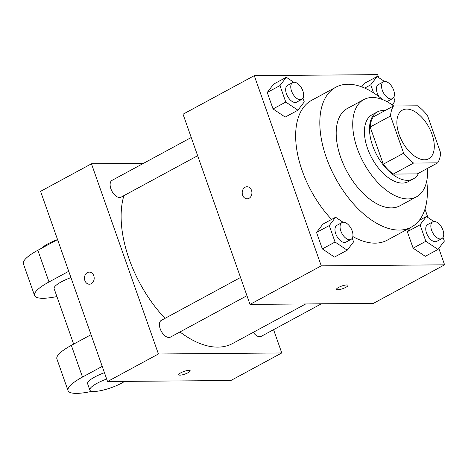 <?xml version="1.0" encoding="UTF-8"?>
<svg xmlns="http://www.w3.org/2000/svg" width="468" height="468" viewBox="0 0 468 468"><rect width="100%" height="100%" fill="white"/><g stroke="black" fill="none" stroke-linecap="round" stroke-linejoin="round"><path stroke-width="0.7" d="M424.517 159.793A27.647 15.128 -118.4 0 1 400.561 138.142A27.647 15.128 -118.4 0 1 402.427 110.12A27.647 15.128 -118.4 0 1 428.893 127.232A27.647 15.128 -118.4 0 1 428.746 158.751A27.647 15.128 -118.4 0 1 424.517 159.793M440.64 152.884L427.541 115.678A37.13 20.317 -118.4 0 0 417.602 105.803L393.477 106.008A37.13 20.317 -118.4 0 0 390.534 115.988L403.638 153.188A37.13 20.317 -118.4 0 0 413.572 163.063L437.697 162.864A37.13 20.317 -118.4 0 0 440.64 152.884M390.534 115.988L370.182 127.003L383.286 164.204L403.638 153.188M413.572 163.063L393.219 174.078L417.345 173.88L437.697 162.864M393.219 174.078A37.13 20.317 -118.4 0 1 383.286 164.204M370.182 127.003A37.13 20.317 -118.4 0 1 373.125 117.023L393.477 106.008M384.836 110.682A38.019 20.803 61.6 0 0 377.138 112.016A38.019 20.803 61.6 0 0 372.622 145.642A38.019 20.803 61.6 0 0 413.332 178.887A38.019 20.803 61.6 0 0 418.661 173.172M413.332 178.887L408.242 181.642A38.019 20.803 -118.4 0 1 402.427 183.076A38.019 20.803 -118.4 0 1 367.532 148.391A38.019 20.803 -118.4 0 1 372.048 114.771L377.138 112.016M393.728 106.002A55.3 30.256 61.6 0 0 363.823 99.573A55.3 30.256 61.6 0 0 357.254 148.479A55.3 30.256 61.6 0 0 416.467 196.835A55.3 30.256 61.6 0 0 427.448 168.41M363.823 99.573L347.285 108.523A55.3 30.256 61.6 0 0 340.716 157.429A55.3 30.256 61.6 0 0 399.929 205.791L416.467 196.835M382.672 99.62A79.49 43.495 61.6 0 0 335.772 87.247A79.49 43.495 61.6 0 0 326.325 157.546A79.49 43.495 61.6 0 0 411.448 227.062A79.49 43.495 61.6 0 0 426.74 181.034M331.59 219.428A79.49 43.495 -118.4 0 1 302.158 170.633A79.49 43.495 -118.4 0 1 311.6 100.333L335.772 87.247M411.448 227.062L387.276 240.148A79.49 43.495 -118.4 0 1 375.114 243.149A79.49 43.495 -118.4 0 1 352.837 236.545M293.752 82.257L286.322 77.267L273.599 84.152L267.251 92.465L273.049 108.939L285.199 117.094L297.923 110.208L304.27 101.895L302.96 98.169M364.379 83.403L361.723 86.878L364.379 83.403L377.103 76.518L370.75 84.825L373.593 92.886M378.653 77.553L377.623 74.634L254.276 75.652L321.259 265.847L444.6 264.824L438.808 248.379M427.945 217.538L424.985 209.132M343.05 222.241L335.615 217.251L322.897 224.137L316.543 232.45L322.347 248.917L334.497 257.078L347.221 250.193L353.568 241.88L352.258 238.154M433.83 221.487L426.401 216.497L420.048 224.81L407.324 231.695L410.454 227.606L407.324 231.695L413.127 248.169L425.277 256.324L438.001 249.438L444.348 241.131L443.038 237.405M254.276 75.652L183.041 114.21L250.017 304.405L321.259 265.847M249.017 198.333A6.049 4.861 89.5 0 1 247.11 198.83A6.049 4.861 89.5 0 1 242.202 192.822A6.049 4.861 89.5 0 1 247.01 186.738A6.049 4.861 89.5 0 1 251.813 191.535A6.049 4.861 89.5 0 1 249.017 198.333M250.017 304.405L373.365 303.387L444.6 264.824M337.767 289.78A6.049 1.41 -19.4 0 1 336.515 289.376A6.049 1.41 -19.4 0 1 341.751 286.036A6.049 1.41 -19.4 0 1 347.929 285.363A6.049 1.41 -19.4 0 1 344.349 288.048A6.049 1.41 -19.4 0 1 337.767 289.78M247.11 198.83A6.049 4.861 89.5 0 1 242.202 192.822A6.049 4.861 89.5 0 1 247.01 186.738M305.715 303.943L232.678 343.477A96.771 52.948 -118.4 0 1 217.866 347.133A96.771 52.948 -118.4 0 1 179.981 331.952M164.988 318.369A96.771 52.948 -118.4 0 1 123.903 195.636M253.235 332.35A9.541 5.218 61.6 0 0 261.191 336.375L321.352 303.814M197.66 155.715L121.113 197.145A9.541 5.218 -118.4 0 1 119.656 197.508A9.541 5.218 -118.4 0 1 111.39 190.037A9.541 5.218 -118.4 0 1 112.033 180.367L191.242 137.498M246.952 295.7L170.41 337.13A9.541 5.218 -118.4 0 1 168.948 337.492A9.541 5.218 -118.4 0 1 160.688 330.022A9.541 5.218 -118.4 0 1 161.331 320.352L240.534 277.477M107.546 381.525L40.57 191.33L91.453 163.788L143.465 163.355L91.453 163.788L158.43 353.983L281.771 352.96L273.575 329.677L281.771 352.96L230.888 380.502L107.546 381.525L158.43 353.983L281.771 352.96M420.048 224.81L425.851 241.283L438.001 249.438M441.827 238.604L436.738 241.359A9.541 5.218 -118.4 0 1 435.281 241.716A9.541 5.218 -118.4 0 1 427.015 234.246A9.541 5.218 -118.4 0 1 427.658 224.581L432.748 221.826A9.541 5.218 -118.4 0 1 441.874 227.729A9.541 5.218 -118.4 0 1 441.827 238.604A9.541 5.218 -118.4 0 1 440.37 238.967A9.541 5.218 -118.4 0 1 432.104 231.496A9.541 5.218 -118.4 0 1 432.748 221.826M419.299 220.34L426.401 216.497M407.324 231.695L413.127 248.169L425.851 241.283M413.127 248.169L425.277 256.324M392.196 104.885L395.056 101.147L393.74 97.42M384.538 81.508L377.103 76.518M379.057 96.718A9.541 5.218 -118.4 0 1 378.36 84.597L383.45 81.841A9.541 5.218 -118.4 0 1 392.582 87.75A9.541 5.218 -118.4 0 1 392.529 98.619A9.541 5.218 -118.4 0 1 391.072 98.982A9.541 5.218 -118.4 0 1 382.806 91.512A9.541 5.218 -118.4 0 1 383.45 81.841M392.529 98.619L387.445 101.375A9.541 5.218 -118.4 0 1 386.907 101.597M364.724 88.089L370.75 84.825M335.615 217.251L329.267 225.564L335.065 242.032L347.221 250.193M351.047 239.359L345.957 242.108A9.541 5.218 -118.4 0 1 344.501 242.471A9.541 5.218 -118.4 0 1 336.235 235A9.541 5.218 -118.4 0 1 336.878 225.33L341.968 222.581A9.541 5.218 -118.4 0 1 351.094 228.483A9.541 5.218 -118.4 0 1 351.047 239.359A9.541 5.218 -118.4 0 1 349.584 239.715A9.541 5.218 -118.4 0 1 341.324 232.245A9.541 5.218 -118.4 0 1 341.968 222.581M322.897 224.137L316.543 232.45L329.267 225.564M316.543 232.45L322.347 248.917L335.065 242.032M322.347 248.917L334.497 257.078M286.322 77.267L279.969 85.58L285.772 102.053L297.923 110.208M301.749 99.374L296.665 102.129A9.541 5.218 -118.4 0 1 295.203 102.486A9.541 5.218 -118.4 0 1 286.937 95.016A9.541 5.218 -118.4 0 1 287.58 85.352L292.67 82.596A9.541 5.218 -118.4 0 1 301.801 88.499A9.541 5.218 -118.4 0 1 301.749 99.374A9.541 5.218 -118.4 0 1 300.292 99.731A9.541 5.218 -118.4 0 1 292.026 92.26A9.541 5.218 -118.4 0 1 292.67 82.596M273.599 84.152L267.251 92.465L279.969 85.58M267.251 92.465L273.049 108.939L285.772 102.053M273.049 108.939L285.199 117.094M178.776 374.757A6.049 1.41 160.6 0 0 184.948 374.078A6.049 1.41 160.6 0 0 190.189 370.738A6.049 1.41 -19.4 0 1 184.954 374.078A6.049 1.41 -19.4 0 1 178.776 374.757A6.049 1.41 -19.4 0 1 180.888 372.78A6.049 1.41 -19.4 0 1 186.738 370.633A6.049 1.41 -19.4 0 1 190.189 370.738M89.271 272.113A6.049 4.861 -90.5 0 0 84.872 280.572A6.049 4.861 89.5 0 1 89.271 272.113A6.049 4.861 89.5 0 1 94.185 278.121A6.049 4.861 89.5 0 1 89.37 284.211A6.049 4.861 89.5 0 1 84.872 280.572A6.049 4.861 -90.5 0 0 89.376 284.211M91.453 163.788L158.43 353.983M91.055 334.69L71.341 345.361A41.477 9.676 160.6 0 0 56.891 358.933L68.053 390.634A41.477 9.676 -19.4 0 1 82.503 377.062L102.217 366.391M73.651 344.109L54.124 288.645A20.738 4.838 -19.4 0 1 70.949 277.6M56.909 296.554A41.477 9.676 -19.4 0 1 34.562 295.536A41.477 9.676 -19.4 0 1 49.011 281.964L68.726 271.294M124.634 381.379A20.738 4.838 -19.4 0 1 94.138 391.459A20.738 4.838 -19.4 0 1 89.844 390.084L87.61 383.742A20.738 4.838 -19.4 0 1 104.44 372.698M91.974 391.312A41.477 9.676 -19.4 0 1 68.053 390.634M89.844 390.084A20.738 4.838 -19.4 0 1 106.669 379.033M34.562 295.536L23.4 263.835A41.477 9.676 -19.4 0 1 37.849 250.263L57.564 239.593M57.552 239.557A20.738 4.838 160.6 0 0 41.781 248.134M71.341 345.361L82.503 377.062M37.849 250.263L49.011 281.964"/></g></svg>
